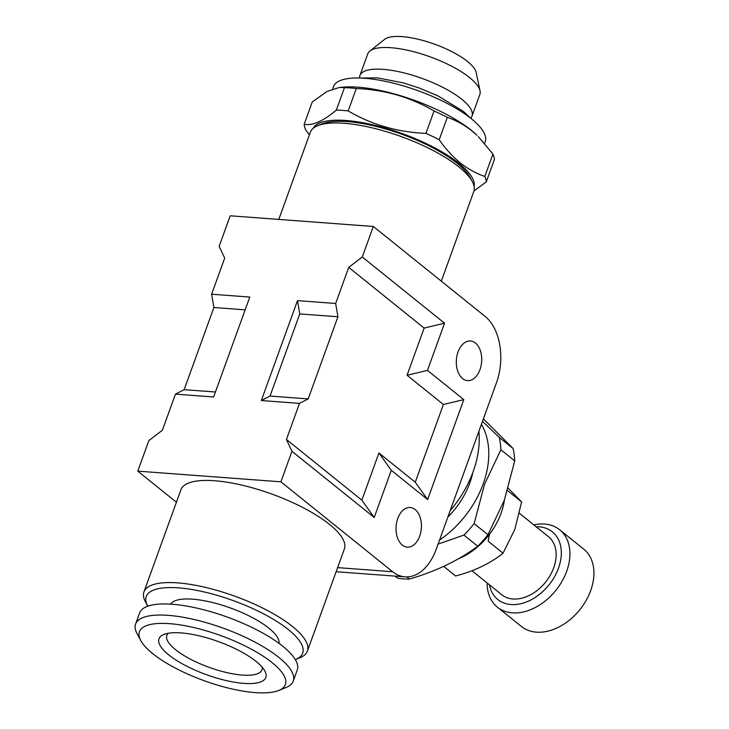 <?xml version="1.0" encoding="UTF-8"?>
<svg xmlns="http://www.w3.org/2000/svg" width="729" height="729" viewBox="0 0 729 729"><rect width="100%" height="100%" fill="white"/><g stroke="black" fill="none" stroke-linecap="round" stroke-linejoin="round"><path stroke-width="1.09" d="M478.871 431.386A93.13 65.71 128.8 0 1 473.148 471.645A93.13 65.71 128.8 0 1 450.185 510.628M462.578 378.561A19.865 12.666 -85.7 0 1 456.955 355.807A19.865 12.666 -85.7 0 1 470.487 340.99A19.865 12.666 -85.7 0 1 475.436 343.04A19.865 12.666 -85.7 0 1 481.067 365.794A19.865 12.666 -85.7 0 1 467.535 380.611A19.865 12.666 -85.7 0 1 462.578 378.561M402.299 545.092A19.865 12.666 -85.7 0 1 396.667 522.338A19.865 12.666 -85.7 0 1 410.208 507.512A19.865 12.666 -85.7 0 1 415.156 509.562A19.865 12.666 -85.7 0 1 420.779 532.316A19.865 12.666 -85.7 0 1 407.247 547.142A19.865 12.666 -85.7 0 1 402.299 545.092M295.318 659.599A83.197 25.77 -160.1 0 0 295.573 659.499L299.965 657.722A86.924 26.918 -160.1 0 0 307.401 651.088L344.38 548.955A86.924 26.918 -160.1 0 0 329.435 524.351A86.924 26.918 -160.1 0 0 241.846 485.113A86.924 26.918 -160.1 0 0 180.91 489.779L143.941 591.921A86.924 26.918 -160.1 0 0 145.408 601.771L147.65 605.954A83.197 25.77 -160.1 0 0 147.777 606.191M307.401 651.088A86.924 26.918 -160.1 0 0 292.457 626.484A86.924 26.918 -160.1 0 0 204.867 587.255A86.924 26.918 -160.1 0 0 143.941 591.921M441.309 281.175L473.786 191.472A86.924 26.918 -160.1 0 0 472.31 181.612A86.924 26.918 -160.1 0 0 458.842 166.868A86.924 26.918 -160.1 0 0 317.762 125.67A86.924 26.918 -160.1 0 0 310.317 132.304L278.788 219.42M295.573 659.499A83.197 25.77 -160.1 0 0 288.392 629.601A83.197 25.77 -160.1 0 0 192.256 589.57A83.197 25.77 -160.1 0 0 147.65 605.954M472.31 181.612L470.077 177.439A83.197 25.77 -160.1 0 0 457.183 163.323A83.197 25.77 -160.1 0 0 322.154 123.894L317.762 125.67M279.034 643.37A57.737 17.879 -160.1 0 0 268.837 628.143A57.737 17.879 -160.1 0 0 212.339 602.482A57.737 17.879 -160.1 0 0 170.668 604.15M313.151 128.359A85.676 26.536 19.9 0 1 374.424 125.188A85.676 26.536 19.9 0 1 459.088 163.469A85.676 26.536 19.9 0 1 474.132 186.633M309.388 134.865L305.633 129.771A96.237 29.807 19.9 0 1 304.193 124.294C312.559 125.917 323.275 121.169 336.351 110.052L344.462 87.644A96.237 29.807 19.9 0 1 356.29 88.519L348.18 110.936C371.662 124.714 397.587 132.195 425.946 133.38L434.056 110.972A96.237 29.807 19.9 0 1 447.324 117.333L439.213 139.74C445.61 148.916 452.627 156.635 460.272 162.895C468.073 169.046 476.256 173.557 484.821 176.436A96.237 29.807 19.9 0 1 486.27 181.922L473.95 190.943M344.462 87.644L339.413 87.453L343.888 87.097A85.676 26.536 19.9 0 1 471.144 130.163A85.676 26.536 19.9 0 1 476.93 135.257L471.873 130.874C464.163 124.777 455.98 120.267 447.324 117.333M484.821 176.436L492.932 154.029L478.251 136.551M492.932 154.029A96.237 29.807 19.9 0 1 494.38 159.514L486.27 181.922M140.752 640.527L137.025 633.565A83.817 25.962 19.9 0 1 135.603 624.06A83.817 25.962 19.9 0 1 194.361 619.559A83.817 25.962 19.9 0 1 278.824 657.394A83.817 25.962 19.9 0 1 293.231 681.114A83.817 25.962 19.9 0 1 286.06 687.511L278.742 690.472A77.611 24.039 19.9 0 1 152.78 653.685A77.611 24.039 19.9 0 1 140.752 640.527A77.611 24.039 19.9 0 1 182.359 625.245A77.611 24.039 19.9 0 1 272.045 662.588A77.611 24.039 19.9 0 1 278.742 690.472M135.603 624.06L139.622 612.952A83.817 25.962 19.9 0 1 198.379 608.46A83.817 25.962 19.9 0 1 282.843 646.295A83.817 25.962 19.9 0 1 297.25 670.015L293.231 681.114M332.606 88.965L333.435 86.678A80.709 24.996 19.9 0 1 390.015 82.341A80.709 24.996 19.9 0 1 471.353 118.772A80.709 24.996 19.9 0 1 485.222 141.617L484.603 143.331M168.754 654.879A56.807 17.596 19.9 0 1 163.852 634.467A56.807 17.596 19.9 0 1 256.061 661.394A56.807 17.596 19.9 0 1 264.864 671.035A56.807 17.596 19.9 0 1 234.41 682.216A56.807 17.596 19.9 0 1 168.754 654.879M262.249 667.281A50.602 15.673 19.9 0 1 262.003 669.814A50.602 15.673 19.9 0 1 226.528 672.53A50.602 15.673 19.9 0 1 175.534 649.685A50.602 15.673 19.9 0 1 166.841 635.36A50.602 15.673 19.9 0 1 168.271 633.264M359.57 77.93A59.605 18.462 19.9 0 1 359.916 75.543A59.605 18.462 19.9 0 1 401.697 72.344A59.605 18.462 19.9 0 1 461.758 99.244A59.605 18.462 19.9 0 1 472.009 116.121A59.605 18.462 19.9 0 1 470.743 118.171M359.916 75.543L367.753 53.891A59.605 18.462 19.9 0 1 369.94 50.994A59.605 18.462 19.9 0 1 414.755 52.005A59.605 18.462 19.9 0 1 469.594 77.602A59.605 18.462 19.9 0 1 480.028 90.843A59.605 18.462 19.9 0 1 479.846 94.469L472.009 116.121M369.94 50.994L384.63 39.357A49.563 15.355 19.9 0 1 421.9 40.195A49.563 15.355 19.9 0 1 467.508 61.482A49.563 15.355 19.9 0 1 476.183 72.499L480.028 90.843M472.802 472.583A68.298 48.187 128.8 0 1 469.831 482.908A68.298 48.187 128.8 0 1 447.87 517.025M439.514 540.107A85.676 60.452 -51.2 0 0 483.19 483.91A85.676 60.452 -51.2 0 0 481.432 424.324M514.72 460.901L500.878 449.766L484.539 484.302L474.142 523.613L487.983 534.749L504.322 500.212L514.72 460.901A96.237 67.897 -51.2 0 0 513.116 448.545L483.409 418.856M500.878 449.766A96.237 67.897 -51.2 0 0 499.283 437.409L513.116 448.545M482.507 421.344L499.283 437.409M458.568 558.724A58.985 41.617 -51.2 0 0 501.069 513.271A58.985 41.617 -51.2 0 0 504.404 499.966M487.109 582.936A49.672 35.047 -51.2 0 0 497.378 607.139L521.381 626.448A49.672 35.047 -51.2 0 0 576.767 613.262A49.672 35.047 -51.2 0 0 582.626 605.972A49.672 35.047 -51.2 0 0 590.681 590.599A49.672 35.047 -51.2 0 0 583.656 549.046L559.653 529.746A49.672 35.047 -51.2 0 0 533.81 524.889M497.378 607.139A49.672 35.047 -51.2 0 0 566.679 571.29A49.672 35.047 -51.2 0 0 559.653 529.746M489.432 584.804A43.458 30.664 -51.2 0 0 521.117 603.639A43.458 30.664 -51.2 0 0 558.487 568.173A43.458 30.664 -51.2 0 0 536.134 526.757M471.955 570.743L501.734 594.709A37.252 26.28 -51.2 0 0 553.712 567.818A37.252 26.28 -51.2 0 0 548.445 536.662L519.44 513.316M443.669 566.378L455.598 575.983C474.588 570.989 490.407 563.389 503.046 553.193L514.774 529.518L521.609 501.907L508.231 488.284M489.359 534.466L488.166 541.219L503.046 553.193M521.609 501.907L507.539 490.59M576.767 613.262L577.158 612.834A43.458 30.664 -51.2 0 0 582.289 606.455L582.626 605.972M406.782 576.912L409.425 579.045C435.997 571.308 458.778 560.373 477.759 546.221L463.917 535.086A96.237 67.897 -51.2 0 0 474.142 523.613M409.425 579.045A96.237 67.897 -51.2 0 1 397.606 578.161L395.063 576.12M477.759 546.221A96.237 67.897 -51.2 0 0 487.983 534.749M463.917 535.086L438.065 544.107M339.413 87.453L327.002 91.499L312.304 101.887L304.193 124.294M434.056 110.972C410.564 97.185 384.648 89.703 356.29 88.519M336.351 110.052A96.237 29.807 19.9 0 1 348.18 110.936M425.946 133.38A96.237 29.807 19.9 0 1 439.213 139.74M297.496 300.621L299.765 313.917L270.022 396.075L261.319 400.54L297.496 300.621L335.659 303.474L348.717 267.388L362.277 257L373.33 226.473L230.209 215.793L219.165 246.32L224.687 258.139L211.62 294.215L213.889 307.51L245.163 309.843M213.889 307.51L184.155 389.669L215.419 392.002M299.765 313.917L337.928 316.769L335.659 303.474M270.022 396.075L308.185 398.918L337.928 316.769M261.319 400.54L299.491 403.392L308.185 398.918M184.155 389.669L175.452 394.134L213.615 396.977L249.783 297.067L211.62 294.215M176.409 502.217L137.781 471.134L148.834 440.608L162.394 430.21L175.452 394.134M348.717 267.388L424.132 328.077L407.055 375.262L443.396 404.495L415.257 482.206L378.925 452.973L361.848 500.158L286.424 439.469L299.491 403.392M373.33 226.473L485.086 316.395A49.672 31.657 -85.7 0 1 496.431 382.871L436.152 549.393A49.672 31.657 -85.7 0 1 405.032 576.858A49.672 31.657 -85.7 0 1 392.649 571.736L280.902 481.814L291.946 451.287L286.424 439.469M137.781 471.134L280.902 481.814M361.848 500.158L374.223 517.481L291.946 451.287M378.925 452.973L391.3 470.305L374.223 517.481M415.257 482.206L427.641 499.538L391.3 470.305M443.396 404.495L463.808 399.62L427.641 499.538M407.055 375.262L427.467 370.387L463.808 399.62M424.132 328.077L444.553 323.202L427.467 370.387M362.277 257L444.553 323.202M337.618 567.627L392.649 571.736M359.033 78.012L377.586 77.903L402.727 82.751L418.41 87.708L438.02 95.909L463.507 111.455L471.107 118.581M336.133 571.718L405.032 576.858"/></g></svg>
